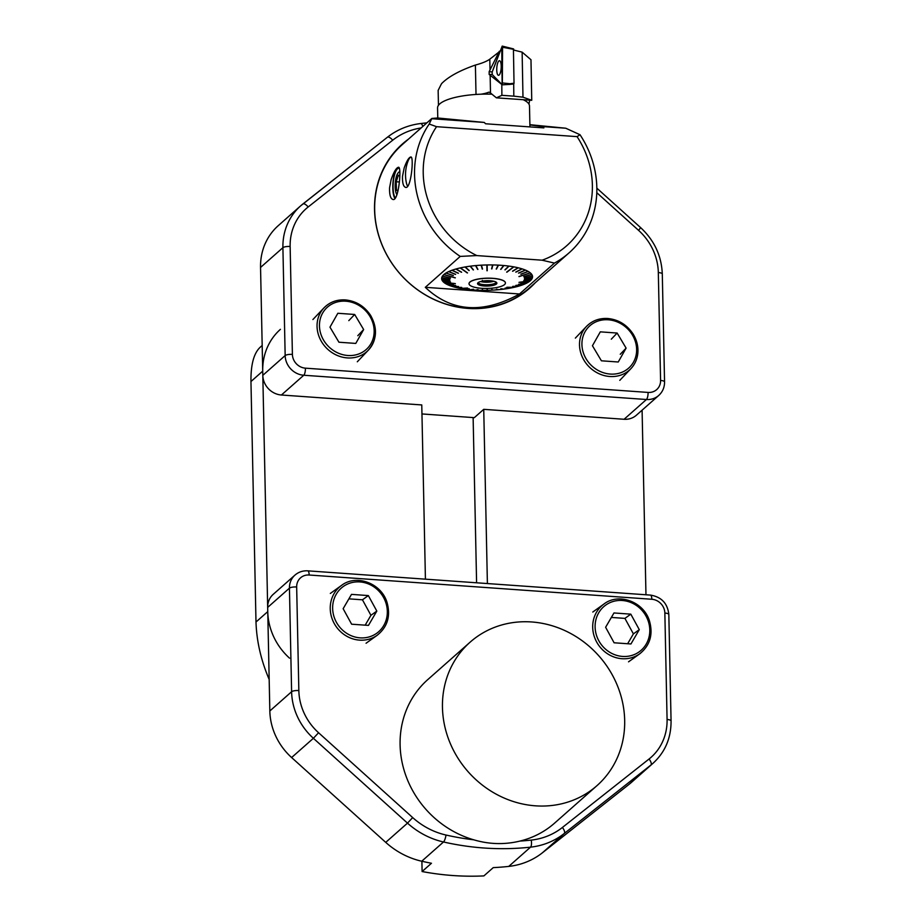 <?xml version="1.0" encoding="UTF-8"?>
<svg xmlns="http://www.w3.org/2000/svg" width="922" height="922" viewBox="0 0 922 922"><rect width="100%" height="100%" fill="white"/><g stroke="black" fill="none" stroke-linecap="round" stroke-linejoin="round"><path stroke-width="1.38" d="M421.123 127.951A70.879 64.655 48.5 0 0 392.68 140.225L308.167 206.977A55.551 50.675 48.5 0 0 290.142 246.497L292.401 354.394A13.415 12.228 48.5 0 0 305.424 368.166L648.085 392.426A5.751 1.729 94 0 1 646.437 399.503A19.155 17.472 -131.5 0 0 658.746 395.457L636.387 415.223A19.155 17.472 -131.5 0 1 624.09 419.268L646.437 399.503L303.776 375.242L281.417 395.008L421.769 404.942L425.422 579.166M473.124 417.574L476.593 582.785M624.09 419.268L483.739 409.333L487.392 583.557M280.438 329.327A61.301 55.919 48.5 0 0 262.724 371.128L267.76 611.609A61.301 55.919 48.5 0 0 289.543 658.17M645.965 594.782L642.092 410.186M262.182 345.473L260.096 347.329C253.815 353.31 250.761 364.709 250.957 381.535L255.993 622.016C256.581 640.306 260.638 658.665 268.164 677.059L269.178 679.468M351.501 594.379L343.145 608.693L351.628 624.206L368.466 625.393L376.821 611.079L368.339 595.577L351.501 594.379M365.181 625.162L370.932 615.308L376.821 611.079M370.932 615.308L362.45 599.807L368.339 595.577M362.45 599.807L348.896 598.851M357.794 335.7L363.648 329.546L354.67 314.471L337.832 313.273L329.972 327.16L338.939 342.223L355.777 343.422L363.648 329.546M348.816 320.625L354.67 314.471M613.971 612.957L605.616 627.271L614.098 642.784L630.936 643.971L639.292 629.657L630.809 614.156L613.971 612.957M627.64 643.74L633.391 633.887L639.292 629.657M633.391 633.887L624.92 618.385L630.809 614.156M624.92 618.385L611.367 617.429M620.252 354.279L626.107 348.124L617.141 333.049L600.303 331.851L592.443 345.738L601.409 360.802L618.247 362L626.107 348.124M611.286 339.204L617.141 333.049M281.417 395.008A19.155 17.472 -131.5 0 1 262.805 375.335L285.163 355.558L282.904 247.672L260.546 267.438L262.805 375.335M260.546 267.438A61.301 55.919 -131.5 0 1 278.271 225.648L300.618 205.883A61.301 55.919 -131.5 0 1 302.796 204.062A5.751 2.351 51.7 0 1 302.831 204.027A5.751 2.351 51.7 0 1 308.167 206.977M483.739 409.333L474.323 417.654L421.953 413.943M535.348 282.662A96.165 87.717 -131.5 0 1 529.735 288.137A96.165 87.717 -131.5 0 1 467.973 308.421A96.165 87.717 -131.5 0 1 381.581 243.823A96.165 87.717 -131.5 0 1 402.338 144.051A96.165 87.717 -131.5 0 1 408.446 139.153M402.038 144.316A96.165 87.717 -131.5 0 1 407.858 139.683M534.76 283.181A96.165 87.717 -131.5 0 1 529.447 288.39M596.995 785.625L554.641 823.081A95.761 87.348 -131.5 0 1 519.985 841.071C504.611 844.806 489.19 844.379 473.724 839.804A95.761 87.348 -131.5 0 1 403.848 769.409A95.761 87.348 -131.5 0 1 427.773 679.606L470.139 642.15A95.761 87.348 48.5 0 0 449.475 741.507A95.761 87.348 48.5 0 0 535.498 805.828A95.761 87.348 48.5 0 0 562.339 803.627A95.761 87.348 48.5 0 0 596.995 785.625A95.761 87.348 48.5 0 0 599 656.038A95.761 87.348 48.5 0 0 470.139 642.15M421.734 861.229A277.776 253.354 48.5 0 0 431.461 863.257L422.103 871.532A277.776 253.354 48.5 0 0 483.9 875.9L493.247 867.625A277.776 253.354 48.5 0 0 508.76 866.403L530.53 847.157A277.776 253.354 -131.5 0 1 443.505 841.982L421.734 861.229A76.63 69.888 -131.5 0 1 385.73 842.374L291.617 757.538A61.301 55.919 -131.5 0 1 269.835 710.977L267.668 607.402A19.155 17.472 -131.5 0 1 273.212 594.344L294.971 575.098A19.155 17.472 -131.5 0 0 289.439 588.155L267.668 607.402M422.103 871.532L421.896 861.263M519.985 841.071A272.025 248.122 48.5 0 0 531.21 840.103A70.879 64.655 48.5 0 0 562.397 827.472L649.053 759.013A55.551 50.675 48.5 0 0 667.079 719.494L664.854 613.049A13.415 12.228 48.5 0 0 651.819 599.265L309.158 575.017A5.751 1.729 94 0 0 307.798 570.845L650.459 595.093C661.454 596.914 667.586 603.368 668.83 614.49L671.066 720.935C671.147 738.026 665.154 752.122 653.064 763.243L631.305 782.49A61.301 55.919 -131.5 0 1 629.127 784.299L542.47 852.746A76.63 69.888 -131.5 0 1 508.76 866.403M542.067 260.211A88.881 81.078 48.5 0 0 577.057 136.617L580.019 134.727L565.739 128.216L529.885 124.701M580.007 134.716A95.784 87.371 -131.5 0 1 569.139 252.789A95.784 87.371 -131.5 0 1 554.422 263.104M554.456 263.081L519.512 293.98C482.851 314.218 451.457 312.005 425.296 287.33L460.228 256.42A95.784 87.371 -131.5 0 1 429.203 124.044L436.567 126.683L577.045 136.629M437.731 117.993L431.876 118.442L429.203 124.055M492.014 94.194A45.973 12.827 -1.2 0 0 478.725 94.298A45.973 12.827 -1.2 0 0 437.558 107.932L437.777 117.97M431.876 118.442L402.349 144.547A95.784 87.371 48.5 0 0 400.355 274.168A95.784 87.371 48.5 0 0 529.251 288.056L569.139 252.789M391.135 179.629C393.855 171.826 396.299 167.712 398.477 167.262C401.819 166.363 398.8 200.858 393.152 199.532C390.548 198.91 389.361 194.968 389.58 187.731L391.135 179.629M404.17 167.977C406.66 161.004 408.872 157.339 410.832 156.982C414.128 156.152 411.143 188.676 405.818 187.431C403.387 186.832 402.292 183.132 402.511 176.298L404.17 167.977M436.555 126.671A88.881 81.078 48.5 0 0 476.847 255.59L542.055 260.188L554.422 263.081M460.262 256.408L476.847 255.567M431.969 118.742L484.269 122.442L485.56 123.767L543.876 127.893L542.597 126.579L529.885 124.908M437.777 117.993L484.269 122.442M425.319 287.318L519.466 293.98M527.937 282.236L528.202 282.27A45.455 12.689 -1.2 0 1 525.598 283.642L518.775 284.241A178.05 100.544 -95 0 1 518.613 284.31L525.448 283.711A45.455 12.689 -1.2 0 1 522.267 285.002L516.032 285.347A178.05 117.486 -93.2 0 1 515.859 285.417L522.082 285.071A45.455 12.689 -1.2 0 1 518.383 286.246L512.851 286.373A178.05 132.733 -91.4 0 1 512.644 286.431L518.176 286.304A45.455 12.689 -1.2 0 1 514.003 287.353L507.008 287.249A159.783 131.062 90.8 0 1 506.777 287.307L513.773 287.399A45.455 12.689 -1.2 0 1 509.198 288.298L505.314 288.067A178.05 157.224 -86.5 0 1 505.06 288.113L508.944 288.344A45.455 12.689 -1.2 0 1 504.046 289.093L501.084 288.713A178.05 166.098 -82.8 0 1 500.807 288.747L503.781 289.128A45.455 12.689 -1.2 0 1 498.629 289.692L496.624 289.208A178.05 172.506 -76.4 0 1 496.347 289.231L498.353 289.715A45.455 12.689 -1.2 0 1 493.028 290.107L492.025 289.554A178.05 176.356 -60.9 0 1 491.749 289.566L492.74 290.119A45.455 12.689 -1.2 0 1 487.335 290.326L487.358 289.45A159.783 159.368 -178.2 0 1 487.07 289.462L487.047 290.326A45.455 12.689 -1.2 0 1 481.63 290.349L482.667 289.75A178.05 176.194 60.1 0 1 482.39 289.739L481.353 290.338A45.455 12.689 -1.2 0 1 476.017 290.165L478.057 289.6A178.05 172.184 74.6 0 1 477.78 289.589L475.74 290.142A45.455 12.689 -1.2 0 1 473.136 289.992A45.455 12.689 -1.2 0 1 470.589 289.785L473.597 289.289A178.05 165.614 80.7 0 1 473.332 289.266L470.324 289.762A45.455 12.689 -1.2 0 1 465.414 289.208L469.344 288.817A178.05 156.602 84.3 0 1 469.091 288.782L465.161 289.174A45.455 12.689 -1.2 0 1 460.574 288.459L467.627 288.079A159.783 130.382 -93.1 0 1 467.396 288.033L460.343 288.413A45.455 12.689 -1.2 0 1 456.16 287.537L461.738 287.445A178.05 131.834 89.1 0 1 461.53 287.387L455.952 287.48A45.455 12.689 -1.2 0 1 452.229 286.454L458.511 286.558A178.05 116.483 90.9 0 1 458.326 286.5L452.045 286.396A45.455 12.689 -1.2 0 1 448.853 285.232L455.733 285.555A178.05 99.449 92.7 0 1 455.583 285.497L448.691 285.175A45.455 12.689 -1.2 0 1 446.075 283.895L453.451 284.46A178.05 81.009 94.4 0 1 453.324 284.391L445.948 283.826A45.455 12.689 -1.2 0 1 443.943 282.455L455.353 283.665A159.783 55.159 -84 0 1 455.272 283.584L443.862 282.386A45.455 12.689 -1.2 0 1 442.502 280.945L450.512 282.04A178.05 41.11 97.7 0 1 450.455 281.959L442.445 280.864A45.455 12.689 -1.2 0 1 441.753 279.378L449.89 280.749A178.05 20.272 99.5 0 1 449.878 280.668L441.742 279.297A45.455 12.689 -1.2 0 1 441.73 277.787L449.867 279.447A178.05 0.726 101.5 0 0 449.878 279.366L449.867 279.447M449.878 279.366L441.742 277.706A45.455 12.689 -1.2 0 1 442.41 276.197L450.42 278.133A178.05 21.54 103.6 0 0 450.478 278.052L450.42 278.133M450.478 278.052L442.468 276.116A45.455 12.689 -1.2 0 1 443.805 274.618L455.226 277.891A159.783 37.56 -74 0 0 455.318 277.81L443.897 274.537A45.455 12.689 -1.2 0 1 445.879 273.096L453.267 275.586A178.05 61.348 108.6 0 0 453.382 275.517L445.994 273.016A45.455 12.689 -1.2 0 1 448.599 271.644L455.503 274.399A178.05 79.707 111.7 0 0 455.652 274.318L448.76 271.575A45.455 12.689 -1.2 0 1 451.93 270.284L458.234 273.281A178.05 96.637 115.4 0 0 458.418 273.212L452.114 270.215A45.455 12.689 -1.2 0 1 455.814 269.04L461.426 272.255A178.05 111.896 119.8 0 0 461.634 272.197L456.033 268.982A45.455 12.689 -1.2 0 1 460.193 267.933L467.293 272.958A159.783 112.357 -54.7 0 0 467.523 272.9L460.424 267.887A45.455 12.689 -1.2 0 1 464.999 266.988L468.964 270.561A178.05 136.387 132.1 0 0 469.217 270.515L465.253 266.942A45.455 12.689 -1.2 0 1 470.151 266.193L473.193 269.916A178.05 145.261 140.8 0 0 473.459 269.881L470.416 266.158A45.455 12.689 -1.2 0 1 475.568 265.594L477.642 269.42A178.05 151.669 151.6 0 0 477.919 269.397L475.844 265.571A45.455 12.689 -1.2 0 1 481.169 265.179L482.241 269.074A178.05 155.518 164.7 0 0 482.529 269.063L481.457 265.167A45.455 12.689 -1.2 0 1 486.862 264.96L486.943 270.757A159.783 140.674 -0.7 0 0 487.231 270.745L487.231 270.584M452.506 270.411L451.93 270.284M456.425 269.212L455.814 269.04M460.77 268.129L460.193 267.933M487.162 265.213L487.15 264.96A45.455 12.689 -1.2 0 1 492.567 264.937L491.599 268.878A178.05 155.357 -166.2 0 0 491.887 268.89L492.855 264.948A45.455 12.689 -1.2 0 1 498.18 265.121L496.209 269.028A178.05 151.346 -153.3 0 0 496.485 269.051L498.456 265.144A45.455 12.689 -1.2 0 1 503.619 265.501L500.681 269.339A178.05 144.777 -142.6 0 0 500.946 269.362L503.885 265.524A45.455 12.689 -1.2 0 1 508.794 266.078L504.933 269.812A178.05 135.764 -134 0 0 505.175 269.846L509.048 266.112A45.455 12.689 -1.2 0 1 513.623 266.827L506.674 272.128A159.783 111.677 52.7 0 0 506.904 272.174L513.289 267.08M513.323 267.092L513.854 266.873A45.455 12.689 -1.2 0 1 518.037 267.749L512.528 271.183A178.05 110.997 -121.9 0 0 512.736 271.241L518.256 267.806A45.455 12.689 -1.2 0 1 521.967 268.832L515.755 272.071A178.05 95.646 -117.6 0 0 515.94 272.128L522.152 268.89A45.455 12.689 -1.2 0 1 525.344 270.054L518.533 273.073A178.05 78.612 -113.9 0 0 518.694 273.143L525.505 270.111A45.455 12.689 -1.2 0 1 528.122 271.391L520.815 274.168A178.05 60.172 -110.9 0 0 520.942 274.237L528.248 271.46A45.455 12.689 -1.2 0 1 530.254 272.831L518.948 276.542A159.783 36.454 71.8 0 0 519.04 276.623L519.017 276.519M517.657 267.991L518.256 267.806M529.862 272.958L530.346 272.9A45.455 12.689 -1.2 0 1 531.694 274.341L523.765 276.6A178.05 20.272 -105.9 0 0 523.823 276.669L531.752 274.422A45.455 12.689 -1.2 0 1 532.443 275.909L524.376 277.879L532.467 275.989A45.455 12.689 -1.2 0 1 532.478 277.499L524.411 279.193A178.05 21.563 -101.8 0 1 524.388 279.274L532.455 277.58A45.455 12.689 -1.2 0 1 531.787 279.089L523.846 280.495A178.05 42.377 -100 0 1 523.788 280.576L531.729 279.17A45.455 12.689 -1.2 0 1 530.392 280.668L519.074 282.316A159.783 56.265 81.7 0 1 518.982 282.397L530.311 280.749A45.455 12.689 -1.2 0 1 528.318 282.19L520.999 283.042A178.05 82.185 -96.6 0 1 520.884 283.123L528.202 282.27M542.597 126.579L565.716 128.216M394.996 198.61A16.285 4.887 94 0 1 392.795 187.961A16.285 4.887 94 0 1 398.661 167.308M395.423 198.069A15.328 4.598 94 0 1 393.083 187.696A15.328 4.598 94 0 1 398.869 168.253A15.328 4.598 94 0 1 399.48 168.438M407.432 185.944A15.363 4.61 -86 0 0 407.685 186.394A15.34 4.61 -86 0 1 406.372 182.74A38.309 38.309 0 0 1 407.87 161.511A15.34 4.61 -86 0 1 411.131 157.074M411.12 157.063A15.363 4.61 -86 0 0 409.368 158.48M399.768 176.217L398.396 175.203L396.195 181.761L396.472 190.163L397.912 191.223M399.295 181.98L396.195 181.761M398.108 190.278L396.472 190.163M399.871 172.241A11.49 3.446 -86 0 0 398.362 172.645A11.49 3.446 -86 0 0 395.238 183.363A11.49 3.446 -86 0 0 396.829 194.404A11.49 3.446 -86 0 0 397.013 194.623M523.235 99.737A45.973 12.827 -1.2 0 1 529.493 106.007L529.931 126.913M492.809 278.421A18.198 5.083 178.8 0 0 469.021 283.745A18.198 5.083 178.8 0 0 487.323 288.448A18.198 5.083 178.8 0 0 505.417 282.985A18.198 5.083 178.8 0 0 492.809 278.421M469.021 283.688A18.198 5.083 -1.2 0 1 469.021 283.642A18.198 5.083 -1.2 0 1 492.809 278.317A18.198 5.083 -1.2 0 1 505.417 282.87A18.198 5.083 -1.2 0 1 505.417 282.927M484.246 285.993A9.669 2.697 -1.2 0 1 477.677 283.112A9.669 2.697 -1.2 0 1 487.162 280.668A9.669 2.697 -1.2 0 1 496.739 282.72A9.669 2.697 -1.2 0 1 484.246 285.993M496.186 282.19A9.001 2.512 -1.2 0 1 484.43 284.702A9.001 2.512 -1.2 0 1 478.207 282.57M484.373 280.841L484.407 282.028L487.358 280.772A7.849 2.19 178.8 0 0 488.971 280.68M493.12 281.118L491.956 280.922M484.407 282.028L482.344 280.415M493.777 281.256A9.001 2.512 -1.2 0 1 484.373 282.132A9.001 2.512 -1.2 0 1 480.581 281.533M530.346 272.9L519.04 276.623M513.854 266.873L506.904 272.174M487.15 264.96L487.231 270.745M487.346 289.45L487.335 290.073M508.61 266.343L505.083 269.662M503.55 265.767L500.796 269.189M498.226 265.386L496.29 268.867M492.74 265.202L491.645 268.717M481.284 265.432L482.241 269.074M475.798 265.836L477.642 269.42M470.485 266.423L473.193 269.916M465.437 267.196L468.964 270.561M467.293 272.958L460.735 268.129M509.785 84.398L513.819 83.948L514.027 83.234L513.427 49.073M502.559 47.253L502.34 84.859L492.221 74.532L492.187 71.974L502.213 46.1L502.559 47.253L513.692 49.35M497.926 75.005A7.295 2.19 94 0 1 496.889 66.857A7.295 2.19 94 0 1 499.528 60.737A7.295 2.19 94 0 1 501.176 68.159A7.295 2.19 94 0 1 498.502 75.293A7.295 2.19 94 0 1 497.926 75.005M502.478 84.789L509.728 84.432L509.935 83.729L514.027 83.234M513.819 83.948L502.34 84.859M500.081 51.159L501.787 49.373L502.133 84.709L489.167 74.475L492.221 74.532L492.187 71.974L500.081 51.159L489.801 59.181C486.862 61.301 482.056 63.261 475.395 65.059L476.017 94.459M492.221 74.532L502.133 84.709M513.704 83.96L513.819 96.153L501.879 95.312L501.81 84.709M522.129 52.139L530.98 59.757L531.74 100.302L522.981 97.179L522.129 52.139L513.704 50.053M441.534 83.856L441.707 83.499C448.484 76.664 459.721 70.521 475.395 65.059M501.879 95.312L496.416 97.836L531.74 100.302M528.951 104.117L529.654 100.198M489.617 92.281L488.683 92.212A19.155 5.348 -1.2 0 1 480.892 94.205M496.416 97.836L489.559 92.246M513.819 96.153L522.981 97.179M489.167 74.475L489.156 71.651L499.321 51.24M438.192 90.298L441.315 84.063M262.724 371.128L250.957 381.535M255.993 622.016L267.76 611.609M269.109 676.229L268.164 677.059M360.099 637.851A28.732 26.588 54.3 0 0 383.61 597.583A28.732 26.588 54.3 0 0 336.253 594.229A28.732 26.588 54.3 0 0 360.099 637.851M359.522 640.133A30.645 28.363 -125.7 0 1 330.237 608.243A30.645 28.363 -125.7 0 1 341.52 585.412C356.307 573.876 381.305 583.234 386.986 602.308C390.824 615.873 387.586 626.845 377.271 635.212A30.645 28.363 -125.7 0 1 359.522 640.133M345.773 301.206A28.732 25.758 43.6 0 0 323.645 340.241A28.732 25.758 43.6 0 0 371.001 343.595A28.732 25.758 43.6 0 0 345.773 301.206M375.381 331.033A30.645 27.476 -136.4 0 1 368.431 350.083A30.645 27.476 -136.4 0 1 327.298 348.873A30.645 27.476 -136.4 0 1 324.014 307.844L312.892 319.542M622.569 656.429A28.732 26.588 54.3 0 0 646.068 616.161A28.732 26.588 54.3 0 0 598.712 612.807A28.732 26.588 54.3 0 0 622.569 656.429M621.981 658.711A30.645 28.363 -125.7 0 1 592.696 626.822A30.645 28.363 -125.7 0 1 603.991 603.991C618.777 592.454 643.775 601.812 649.445 620.886C653.295 634.451 650.056 645.423 639.741 653.79A30.645 28.363 -125.7 0 1 621.981 658.711M608.232 319.784A28.732 25.758 43.6 0 0 586.115 358.819A28.732 25.758 43.6 0 0 633.472 362.173A28.732 25.758 43.6 0 0 608.232 319.784M637.851 349.611A30.645 27.476 -136.4 0 1 630.902 368.662A30.645 27.476 -136.4 0 1 589.757 367.452A30.645 27.476 -136.4 0 1 586.473 326.423L575.351 338.12M302.877 203.993L387.309 137.309A5.751 2.351 51.7 0 1 387.344 137.274A5.751 2.351 51.7 0 1 392.68 140.225M648.085 392.426A13.415 12.228 48.5 0 0 660.578 380.452L658.32 272.555A55.551 50.675 48.5 0 0 638.577 230.362L596.788 192.686M290.142 246.497A5.751 1.602 -1.2 0 0 282.904 247.672A61.301 55.919 -131.5 0 1 300.618 205.883L387.344 137.274C397.048 129.691 408.146 125.104 420.639 123.536A5.751 1.994 83 0 1 422.795 126.475M305.424 368.166A5.751 1.729 -86 0 1 303.776 375.242A19.155 17.472 -131.5 0 1 285.163 355.558A5.751 1.602 -1.2 0 1 292.401 354.394M660.578 380.452A5.751 1.602 -1.2 0 1 664.555 381.892C664.589 387.332 662.653 391.85 658.746 395.457M658.32 272.555A5.751 1.602 -1.2 0 1 662.296 273.995L664.555 381.892M638.577 230.362L640.663 227.653C654.343 240.435 661.558 255.878 662.296 273.995M269.835 710.977L291.606 691.731L289.439 588.155A5.751 1.602 178.8 0 1 296.665 586.991L298.843 690.555A55.551 50.675 48.5 0 0 318.574 732.748L412.687 817.584A70.879 64.655 48.5 0 0 445.994 835.032A272.025 248.122 48.5 0 0 473.724 839.804M309.158 575.017A13.415 12.228 48.5 0 0 296.665 586.991M385.73 842.374L407.489 823.127L313.388 738.292L291.617 757.538M629.127 784.299L650.897 765.053L564.241 833.5L542.47 852.746M653.064 763.243A61.301 55.919 -131.5 0 1 650.897 765.053A5.751 2.351 -128.3 0 0 649.053 759.013M318.574 732.748L313.388 738.292A61.301 55.919 -131.5 0 1 291.606 691.731A5.751 1.602 178.8 0 1 298.843 690.555M562.397 827.472A5.751 2.351 -128.3 0 1 564.241 833.5A76.63 69.888 -131.5 0 1 530.53 847.157A5.751 1.982 83.7 0 0 531.21 840.103M445.994 835.032A5.751 1.464 102.8 0 1 443.505 841.982A76.63 69.888 -131.5 0 1 407.489 823.127L412.687 817.584M650.459 595.093A5.751 1.729 94 0 1 651.819 599.265M668.83 614.49A5.751 1.602 178.8 0 0 664.854 613.049M671.066 720.935A5.751 1.602 178.8 0 0 667.079 719.494M502.905 82.98L509.935 83.729M490.135 75.166L490.504 92.938M489.801 59.181L490.02 70.107M489.156 71.651L492.187 71.974M366.069 643.245L377.271 635.212M330.318 593.457L341.52 585.412M357.31 361.781L368.431 350.083C377.029 339.745 377.743 328.174 370.586 315.37C364.409 306.15 355.996 300.987 345.324 299.915C336.807 299.454 329.696 302.093 324.014 307.844M628.539 661.823L639.741 653.79M592.788 612.035L603.991 603.991M619.78 380.36L630.902 368.662C634.843 364.444 637.148 359.373 637.817 353.437C638.45 346.614 636.86 340.114 633.057 333.948C626.879 324.728 618.455 319.565 607.782 318.493C599.265 318.032 592.166 320.672 586.473 326.423M596.834 188.146L640.663 227.653M426.898 122.845L420.639 123.536M307.798 570.845C302.9 570.557 298.624 571.974 294.971 575.098M398.362 172.645L399.848 171.227M513.577 48.924L502.213 46.1M438.146 90.298L438.457 105.304"/></g></svg>
